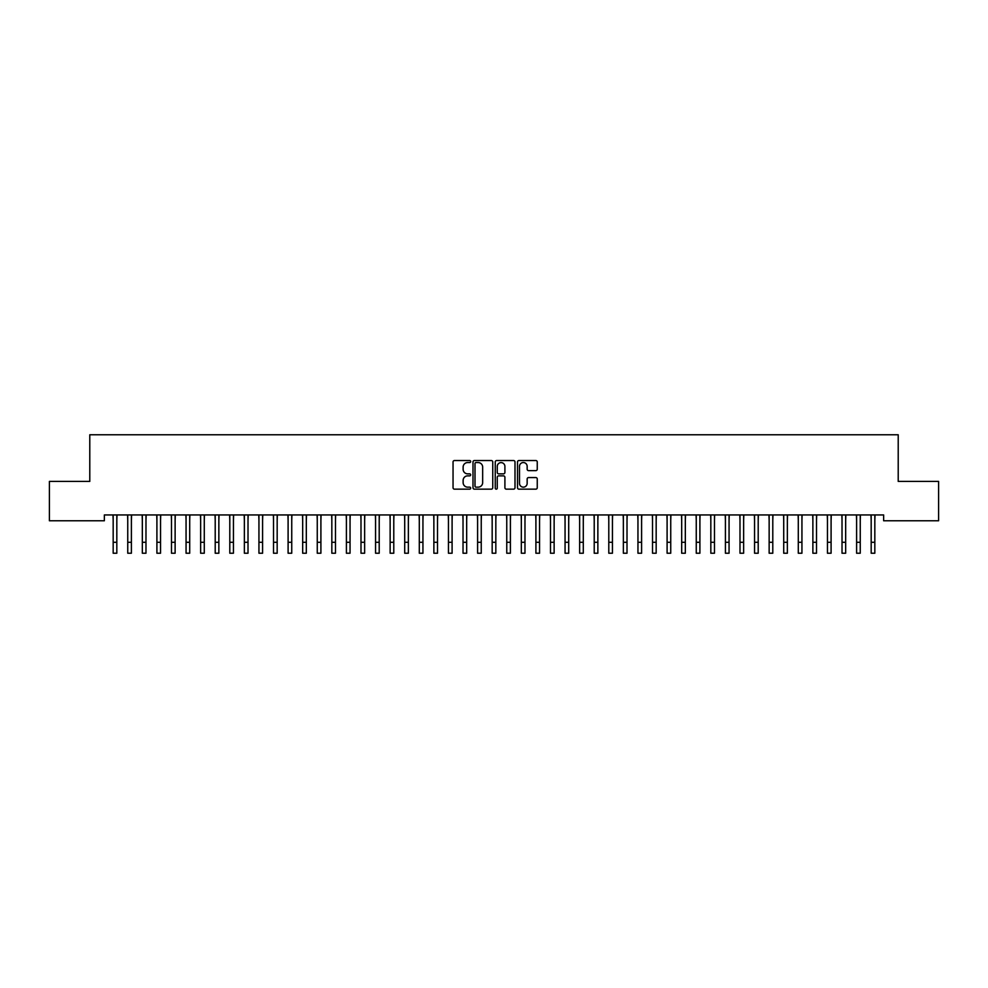 <?xml version="1.0" encoding="UTF-8"?>
<svg xmlns="http://www.w3.org/2000/svg" width="988" height="988" viewBox="0 0 988 988"><rect width="100%" height="100%" fill="white"/><g stroke="black" fill="none" stroke-linecap="round" stroke-linejoin="round"><path stroke-width="1.48" d="M470.683 461.544A1 1 0 0 0 469.671 460.544L454.468 460.544A1.433 1.433 0 0 0 453.047 461.976L453.047 487.726A1.433 1.433 0 0 0 454.468 489.159L469.671 489.159A1 1 0 0 0 470.683 488.158A1 1 0 0 0 469.671 487.158L467.707 487.158A4.582 4.582 0 0 1 463.125 482.576L463.125 480.427A4.582 4.582 0 0 1 467.707 475.858L469.671 475.858A1 1 0 0 0 470.683 474.858A1 1 0 0 0 469.671 473.857L467.707 473.857A4.582 4.582 0 0 1 463.125 469.275L463.125 467.126A4.582 4.582 0 0 1 467.707 462.545L469.671 462.545A1 1 0 0 0 470.683 461.544M535.817 470.634A1.433 1.433 0 0 0 537.25 469.201L537.25 461.976A1.433 1.433 0 0 0 535.817 460.544L518.935 460.544A1.433 1.433 0 0 0 517.502 461.976L517.502 487.726A1.433 1.433 0 0 0 518.935 489.159L535.817 489.159A1.433 1.433 0 0 0 537.25 487.726L537.25 479.007A1.433 1.433 0 0 0 535.817 477.575L528.592 477.575A1.433 1.433 0 0 0 527.16 479.007L527.16 483.33A3.829 3.829 0 0 1 523.331 487.158A3.829 3.829 0 0 1 519.503 483.33L519.503 466.373A3.829 3.829 0 0 1 523.331 462.545A3.829 3.829 0 0 1 527.16 466.373L527.16 469.201A1.433 1.433 0 0 0 528.592 470.634L535.817 470.634M883.643 514.946L104.358 514.946L104.358 520.775L49.4 520.775L49.4 481.415L89.785 481.415L89.785 434.769L898.216 434.769L898.216 481.415L938.6 481.415L938.6 520.775L883.643 520.775L883.643 514.946M492.753 461.976A1.433 1.433 0 0 0 491.32 460.544L474.438 460.544A1.433 1.433 0 0 0 473.005 461.976L473.005 487.726A1.433 1.433 0 0 0 474.438 489.159L491.32 489.159A1.433 1.433 0 0 0 492.753 487.726L492.753 461.976M496.68 460.544L513.562 460.544A1.433 1.433 0 0 1 514.995 461.976L514.995 487.726A1.433 1.433 0 0 1 513.562 489.159L506.338 489.159A1.433 1.433 0 0 1 504.905 487.726L504.905 477.29A1.433 1.433 0 0 0 503.485 475.858L498.681 475.858A1.433 1.433 0 0 0 497.26 477.29L497.26 488.158A1 1 0 0 1 496.248 489.159A1 1 0 0 1 495.247 488.158L495.247 461.976A1.433 1.433 0 0 1 496.68 460.544M476.006 462.545A1 1 0 0 0 475.006 463.545L475.006 486.158A1 1 0 0 0 476.006 487.158L478.081 487.158A4.582 4.582 0 0 0 482.663 482.576L482.663 467.126A4.582 4.582 0 0 0 478.081 462.545L476.006 462.545M504.905 466.447A3.829 3.829 0 0 0 501.077 462.619A3.829 3.829 0 0 0 497.26 466.447L497.26 472.425A1.433 1.433 0 0 0 498.681 473.857L503.485 473.857A1.433 1.433 0 0 0 504.905 472.425L504.905 466.447M116.819 520.441L117.004 514.946M113.175 520.441L112.99 514.946M113.175 542.301L116.819 542.301L116.819 553.231L113.175 553.231L113.175 515.403M116.819 542.301L116.819 515.403M131.392 520.441L131.577 514.946M127.748 520.441L127.563 514.946M145.977 520.441L146.162 514.946M142.334 520.441L142.149 514.946M127.748 553.231L131.392 553.231L127.748 553.231L127.748 515.403M131.392 553.231L131.392 515.403M142.334 553.231L145.977 553.231L142.334 553.231L142.334 515.403M145.977 553.231L145.977 515.403M160.55 520.441L160.735 514.946M156.907 520.441L156.722 514.946M175.123 520.441L175.308 514.946M171.48 520.441L171.294 514.946M156.907 553.231L160.55 553.231L156.907 553.231L156.907 515.403M160.55 553.231L160.55 515.403M171.48 553.231L175.123 553.231L171.48 553.231L171.48 515.403M175.123 553.231L175.123 515.403M189.708 520.441L189.894 514.946M186.065 520.441L185.88 514.946M186.065 553.231L189.708 553.231L186.065 553.231L186.065 515.403M189.708 553.231L189.708 515.403M204.281 520.441L204.467 514.946M200.638 520.441L200.453 514.946M200.638 553.231L204.281 553.231L200.638 553.231L200.638 515.403M204.281 553.231L204.281 515.403M218.854 520.441L219.04 514.946M215.211 520.441L215.026 514.946M233.44 520.441L233.625 514.946M229.796 520.441L229.611 514.946M248.013 520.441L248.198 514.946M244.369 520.441L244.184 514.946M262.586 520.441L262.771 514.946M258.942 520.441L258.757 514.946M277.171 520.441L277.356 514.946M273.528 520.441L273.343 514.946M291.744 520.441L291.929 514.946M288.101 520.441L287.916 514.946M306.317 520.441L306.502 514.946M302.674 520.441L302.489 514.946M320.902 520.441L321.088 514.946M317.259 520.441L317.074 514.946M335.475 520.441L335.661 514.946M331.832 520.441L331.647 514.946M215.211 553.231L218.854 553.231L215.211 553.231L215.211 515.403M218.854 553.231L218.854 515.403M229.796 553.231L233.44 553.231L229.796 553.231L229.796 515.403M233.44 553.231L233.44 515.403M244.369 553.231L248.013 553.231L244.369 553.231L244.369 515.403M248.013 553.231L248.013 515.403M258.942 553.231L262.586 553.231L258.942 553.231L258.942 515.403M262.586 553.231L262.586 515.403M273.528 553.231L277.171 553.231L273.528 553.231L273.528 515.403M277.171 553.231L277.171 515.403M288.101 553.231L291.744 553.231L288.101 553.231L288.101 515.403M291.744 553.231L291.744 515.403M302.674 553.231L306.317 553.231L302.674 553.231L302.674 515.403M306.317 553.231L306.317 515.403M317.259 553.231L320.902 553.231L317.259 553.231L317.259 515.403M320.902 553.231L320.902 515.403M331.832 553.231L335.475 553.231L331.832 553.231L331.832 515.403M335.475 553.231L335.475 515.403M350.048 520.441L350.234 514.946M346.405 520.441L346.22 514.946M346.405 553.231L350.048 553.231L346.405 553.231L346.405 515.403M350.048 553.231L350.048 515.403M364.634 520.441L364.819 514.946M360.991 520.441L360.805 514.946M360.991 553.231L364.634 553.231L360.991 553.231L360.991 515.403M364.634 553.231L364.634 515.403M379.207 520.441L379.392 514.946M375.564 520.441L375.378 514.946M375.564 553.231L379.207 553.231L375.564 553.231L375.564 515.403M379.207 553.231L379.207 515.403M393.78 520.441L393.965 514.946M390.137 520.441L389.951 514.946M390.137 553.231L393.78 553.231L390.137 553.231L390.137 515.403M393.78 553.231L393.78 515.403M408.365 520.441L408.55 514.946M404.709 520.441L404.537 514.946M404.709 553.231L408.365 553.231L404.709 553.231L404.709 515.403M408.365 553.231L408.365 515.403M422.938 520.441L423.123 514.946M419.295 520.441L419.11 514.946M419.295 553.231L422.938 553.231L419.295 553.231L419.295 515.403M422.938 553.231L422.938 515.403M437.511 520.441L437.696 514.946M433.868 520.441L433.683 514.946M433.868 553.231L437.511 553.231L433.868 553.231L433.868 515.403M437.511 553.231L437.511 515.403M452.096 520.441L452.282 514.946M448.441 520.441L448.268 514.946M448.441 553.231L452.096 553.231L448.441 553.231L448.441 515.403M452.096 553.231L452.096 515.403M466.669 520.441L466.855 514.946M463.026 520.441L462.841 514.946M463.026 553.231L466.669 553.231L463.026 553.231L463.026 515.403M466.669 553.231L466.669 515.403M481.242 520.441L481.428 514.946M477.599 520.441L477.414 514.946M477.599 553.231L481.242 553.231L477.599 553.231L477.599 515.403M481.242 553.231L481.242 515.403M495.828 520.441L496.013 514.946M492.172 520.441L491.987 514.946M492.172 553.231L495.828 553.231L492.172 553.231L492.172 515.403M495.828 553.231L495.828 515.403M510.401 520.441L510.586 514.946M506.758 520.441L506.572 514.946M506.758 553.231L510.401 553.231L506.758 553.231L506.758 515.403M510.401 553.231L510.401 515.403M524.974 520.441L525.159 514.946M521.331 520.441L521.145 514.946M521.331 553.231L524.974 553.231L521.331 553.231L521.331 515.403M524.974 553.231L524.974 515.403M539.559 520.441L539.732 514.946M535.904 520.441L535.718 514.946M535.904 553.231L539.559 553.231L535.904 553.231L535.904 515.403M539.559 553.231L539.559 515.403M554.132 520.441L554.317 514.946M550.489 520.441L550.304 514.946M550.489 553.231L554.132 553.231L550.489 553.231L550.489 515.403M554.132 553.231L554.132 515.403M568.705 520.441L568.89 514.946M565.062 520.441L564.877 514.946M565.062 553.231L568.705 553.231L565.062 553.231L565.062 515.403M568.705 553.231L568.705 515.403M583.291 520.441L583.463 514.946M579.635 520.441L579.45 514.946M579.635 553.231L583.291 553.231L579.635 553.231L579.635 515.403M583.291 553.231L583.291 515.403M597.864 520.441L598.049 514.946M594.22 520.441L594.035 514.946M594.22 553.231L597.864 553.231L594.22 553.231L594.22 515.403M597.864 553.231L597.864 515.403M612.437 520.441L612.622 514.946M608.793 520.441L608.608 514.946M608.793 553.231L612.437 553.231L608.793 553.231L608.793 515.403M612.437 553.231L612.437 515.403M627.01 520.441L627.195 514.946M623.366 520.441L623.181 514.946M623.366 553.231L627.01 553.231L623.366 553.231L623.366 515.403M627.01 553.231L627.01 515.403M641.595 520.441L641.78 514.946M637.952 520.441L637.766 514.946M637.952 553.231L641.595 553.231L637.952 553.231L637.952 515.403M641.595 553.231L641.595 515.403M656.168 520.441L656.353 514.946M652.525 520.441L652.339 514.946M652.525 553.231L656.168 553.231L652.525 553.231L652.525 515.403M656.168 553.231L656.168 515.403M670.741 520.441L670.926 514.946M667.098 520.441L666.912 514.946M667.098 553.231L670.741 553.231L667.098 553.231L667.098 515.403M670.741 553.231L670.741 515.403M685.326 520.441L685.511 514.946M681.683 520.441L681.498 514.946M681.683 553.231L685.326 553.231L681.683 553.231L681.683 515.403M685.326 553.231L685.326 515.403M699.899 520.441L700.084 514.946M696.256 520.441L696.071 514.946M696.256 553.231L699.899 553.231L696.256 553.231L696.256 515.403M699.899 553.231L699.899 515.403M714.472 520.441L714.657 514.946M710.829 520.441L710.644 514.946M710.829 553.231L714.472 553.231L710.829 553.231L710.829 515.403M714.472 553.231L714.472 515.403M729.058 520.441L729.243 514.946M725.414 520.441L725.229 514.946M725.414 553.231L729.058 553.231L725.414 553.231L725.414 515.403M729.058 553.231L729.058 515.403M743.631 520.441L743.816 514.946M739.987 520.441L739.802 514.946M739.987 553.231L743.631 553.231L739.987 553.231L739.987 515.403M743.631 553.231L743.631 515.403M758.204 520.441L758.389 514.946M754.56 520.441L754.375 514.946M754.56 553.231L758.204 553.231L754.56 553.231L754.56 515.403M758.204 553.231L758.204 515.403M772.789 520.441L772.974 514.946M769.146 520.441L768.96 514.946M769.146 553.231L772.789 553.231L769.146 553.231L769.146 515.403M772.789 553.231L772.789 515.403M787.362 520.441L787.547 514.946M783.719 520.441L783.533 514.946M783.719 553.231L787.362 553.231L783.719 553.231L783.719 515.403M787.362 553.231L787.362 515.403M801.935 520.441L802.12 514.946M798.292 520.441L798.106 514.946M798.292 553.231L801.935 553.231L798.292 553.231L798.292 515.403M801.935 553.231L801.935 515.403M816.52 520.441L816.706 514.946M812.877 520.441L812.692 514.946M812.877 553.231L816.52 553.231L812.877 553.231L812.877 515.403M816.52 553.231L816.52 515.403M831.093 520.441L831.279 514.946M827.45 520.441L827.265 514.946M827.45 553.231L831.093 553.231L827.45 553.231L827.45 515.403M831.093 553.231L831.093 515.403M845.666 520.441L845.851 514.946M842.023 520.441L841.838 514.946M842.023 553.231L845.666 553.231L842.023 553.231L842.023 515.403M845.666 553.231L845.666 515.403M860.252 520.441L860.437 514.946M856.608 520.441L856.423 514.946M856.608 553.231L860.252 553.231L856.608 553.231L856.608 515.403M860.252 553.231L860.252 515.403M874.825 520.441L875.01 514.946M871.181 520.441L870.996 514.946M871.181 553.231L874.825 553.231L871.181 553.231L871.181 515.403M874.825 553.231L874.825 515.403M127.748 542.301L131.392 542.301M142.334 542.301L145.977 542.301M156.907 542.301L160.55 542.301M171.48 542.301L175.123 542.301M186.065 542.301L189.708 542.301M200.638 542.301L204.281 542.301M215.211 542.301L218.854 542.301M229.796 542.301L233.44 542.301M244.369 542.301L248.013 542.301M258.942 542.301L262.586 542.301M273.528 542.301L277.171 542.301M288.101 542.301L291.744 542.301M302.674 542.301L306.317 542.301M317.259 542.301L320.902 542.301M331.832 542.301L335.475 542.301M346.405 542.301L350.048 542.301M360.991 542.301L364.634 542.301M375.564 542.301L379.207 542.301M390.137 542.301L393.78 542.301M404.709 542.301L408.365 542.301M419.295 542.301L422.938 542.301M433.868 542.301L437.511 542.301M448.441 542.301L452.096 542.301M463.026 542.301L466.669 542.301M477.599 542.301L481.242 542.301M492.172 542.301L495.828 542.301M506.758 542.301L510.401 542.301M521.331 542.301L524.974 542.301M535.904 542.301L539.559 542.301M550.489 542.301L554.132 542.301M565.062 542.301L568.705 542.301M579.635 542.301L583.291 542.301M594.22 542.301L597.864 542.301M608.793 542.301L612.437 542.301M623.366 542.301L627.01 542.301M637.952 542.301L641.595 542.301M652.525 542.301L656.168 542.301M667.098 542.301L670.741 542.301M681.683 542.301L685.326 542.301M696.256 542.301L699.899 542.301M710.829 542.301L714.472 542.301M725.414 542.301L729.058 542.301M739.987 542.301L743.631 542.301M754.56 542.301L758.204 542.301M769.146 542.301L772.789 542.301M783.719 542.301L787.362 542.301M798.292 542.301L801.935 542.301M812.877 542.301L816.52 542.301M827.45 542.301L831.093 542.301M842.023 542.301L845.666 542.301M856.608 542.301L860.252 542.301M871.181 542.301L874.825 542.301"/></g></svg>
